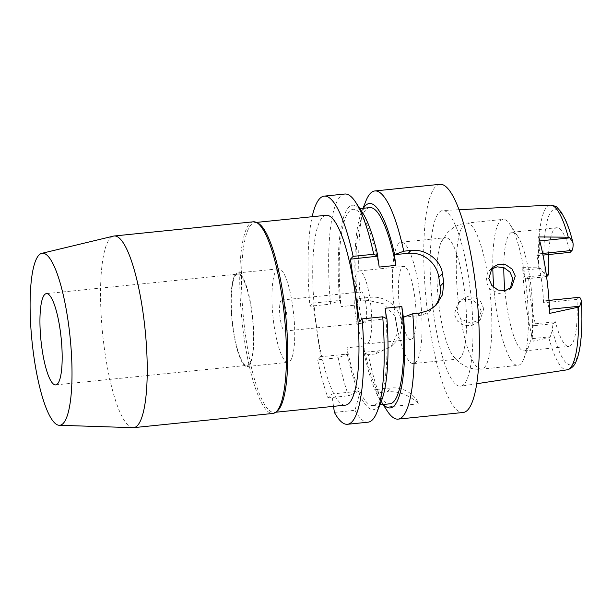 <?xml version="1.0" encoding="UTF-8"?>
<svg xmlns="http://www.w3.org/2000/svg" width="612" height="612" viewBox="0 0 612 612"><rect width="100%" height="100%" fill="white"/><g stroke="black" fill="none" stroke-linecap="round" stroke-linejoin="round"><path stroke-width="0.46" stroke-dasharray="3.06 2.29" d="M532.922 338.558A10.917 2.417 84.2 0 1 533.549 325.691L535.362 323.809A59.632 13.212 84.2 0 1 528.577 276.739L526.764 278.613A10.917 2.417 84.2 0 1 526.343 278.843A10.917 2.417 84.2 0 1 523.076 270.221L522.702 267.62A83.599 18.521 -95.8 0 0 533.297 341.159L532.922 338.558L550.226 336.791L552.46 330.098A10.917 2.417 -95.8 0 1 553.577 323.649L555.382 321.767A59.632 13.212 84.2 0 0 568.839 346.369A59.632 13.212 84.2 0 0 571.149 345.114A59.632 13.212 84.2 0 0 576.971 299.406L578.784 297.531A10.917 2.417 -95.8 0 1 579.204 297.302M535.362 323.809L555.382 321.767M504.908 290.7A59.632 13.212 -95.8 0 0 524.323 350.913A59.632 13.212 -95.8 0 0 526.634 349.651A59.632 13.212 -95.8 0 0 529.005 345.596A59.632 13.212 -95.8 0 0 531.415 290.249A59.632 13.212 -95.8 0 0 517.874 236.53A59.632 13.212 -95.8 0 0 512.221 232.269A59.632 13.212 -95.8 0 0 509.903 233.532A59.632 13.212 -95.8 0 0 503.798 267.681M548.528 254.538A59.632 13.212 84.2 0 1 554.418 228.987A59.632 13.212 84.2 0 1 556.736 227.725A59.632 13.212 84.2 0 1 570.185 252.328M546.348 274.926L528.577 276.739M522.702 267.62L538.751 267.804L540.381 268.454L544.343 273.809A10.917 2.417 -95.8 0 0 546.363 276.8A10.917 2.417 -95.8 0 0 546.592 276.723M550.226 336.791L548.834 337.755L533.297 341.159M463.927 384.374A88.296 19.561 84.2 0 1 460.721 386.21A88.296 19.561 84.2 0 1 433.051 308.983A88.296 19.561 84.2 0 1 439.148 212.425A88.296 19.561 84.2 0 1 442.797 210.543A88.296 19.561 84.2 0 1 470.154 288.803A88.296 19.561 84.2 0 1 463.927 384.374M481.262 311.248L477.896 322.08L471.515 325.653L463.942 325.324L457.462 321.109L454.288 314.254L457.921 303.147L464.523 299.39L472.028 299.834L478.202 304.256L481.262 311.248M538.667 236.928L539.256 240.99A10.917 2.417 84.2 0 1 538.621 253.858L536.808 255.74A59.632 13.212 84.2 0 1 543.594 302.81L545.407 300.936A10.917 2.417 84.2 0 1 545.835 300.706A10.917 2.417 84.2 0 1 549.102 309.328L549.683 313.382M536.808 255.74L543.005 255.105M576.971 299.406L543.594 302.81M492.798 268.071A73.394 16.256 84.2 0 1 500.264 220.917A73.394 16.256 84.2 0 1 503.11 219.364A73.394 16.256 84.2 0 1 510.079 224.604A73.394 16.256 84.2 0 1 526.741 290.731A73.394 16.256 84.2 0 1 523.78 358.846A73.394 16.256 84.2 0 1 520.858 363.842A73.394 16.256 84.2 0 1 518.012 365.387A73.394 16.256 84.2 0 1 493.792 287.533M483.732 308.685L480.726 301.678L474.56 297.134L467.14 296.644L460.637 300.331L458.495 303.261L457.057 311.386L460.744 318.867L470.773 323.243L480.443 319.441L483.732 308.685M460.323 357.783A61.009 13.518 84.2 0 1 457.952 359.068A61.009 13.518 84.2 0 1 452.934 355.817A61.009 13.518 84.2 0 1 438.314 299.75A61.009 13.518 84.2 0 1 441.313 241.885A61.009 13.518 84.2 0 1 443.203 238.971A61.009 13.518 84.2 0 1 445.574 237.685A61.009 13.518 84.2 0 1 464.577 291.404A61.009 13.518 84.2 0 1 460.323 357.783M510.385 288.237L509.192 289.66L499.323 293.668L489.631 288.94L486.073 281.329L487.382 273.334L490.87 269.249M398.703 243.515A61.009 13.518 -95.8 0 0 394.449 309.886A61.009 13.518 -95.8 0 0 413.46 363.605A61.009 13.518 -95.8 0 0 415.823 362.319A61.009 13.518 -95.8 0 0 420.084 295.948A61.009 13.518 -95.8 0 0 401.074 242.23A61.009 13.518 -95.8 0 0 398.703 243.515M402.115 267.184A36.697 8.132 84.2 0 1 403.538 266.411A36.697 8.132 84.2 0 1 414.974 298.725A36.697 8.132 84.2 0 1 412.412 338.65A36.697 8.132 84.2 0 1 410.989 339.423A36.697 8.132 84.2 0 1 399.559 307.109A36.697 8.132 84.2 0 1 402.115 267.184M368.003 343.179A36.697 8.132 -95.8 0 0 370.566 303.254A36.697 8.132 -95.8 0 0 359.129 270.94A36.697 8.132 -95.8 0 0 357.706 271.72A36.697 8.132 -95.8 0 0 355.144 311.646A36.697 8.132 -95.8 0 0 366.58 343.952A36.697 8.132 -95.8 0 0 368.003 343.179M360.667 292.261A15.598 3.458 84.2 0 1 361.271 291.932A15.598 3.458 84.2 0 1 366.129 305.663A15.598 3.458 84.2 0 1 365.043 322.631A15.598 3.458 84.2 0 1 364.438 322.96A15.598 3.458 84.2 0 1 359.581 309.228A15.598 3.458 84.2 0 1 360.667 292.261M285.529 330.748A15.598 3.458 -95.8 0 0 286.615 313.78A15.598 3.458 -95.8 0 0 281.757 300.048A15.598 3.458 -95.8 0 0 281.153 300.377A15.598 3.458 -95.8 0 0 280.059 317.345A15.598 3.458 -95.8 0 0 284.924 331.077A15.598 3.458 -95.8 0 0 285.529 330.748M276.739 269.785A47.017 10.419 84.2 0 1 278.567 268.79A47.017 10.419 84.2 0 1 293.217 310.185A47.017 10.419 84.2 0 1 289.935 361.34A47.017 10.419 84.2 0 1 288.107 362.335A47.017 10.419 84.2 0 1 273.465 320.933A47.017 10.419 84.2 0 1 276.739 269.785M249 365.517A47.017 10.419 -95.8 0 0 252.274 314.369A47.017 10.419 -95.8 0 0 237.624 272.967A47.017 10.419 -95.8 0 0 235.804 273.962A47.017 10.419 -95.8 0 0 232.522 325.11A47.017 10.419 -95.8 0 0 247.172 366.512A47.017 10.419 -95.8 0 0 249 365.517M235.964 275.079A45.869 10.159 84.2 0 1 237.747 274.107A45.869 10.159 84.2 0 1 252.037 314.499A45.869 10.159 84.2 0 1 248.839 364.4A45.869 10.159 84.2 0 1 247.057 365.372A45.869 10.159 84.2 0 1 232.767 324.98A45.869 10.159 84.2 0 1 235.964 275.079M133.018 427.681A96.321 21.343 84.2 0 1 103.474 341.412A96.321 21.343 84.2 0 1 110.367 238.037A96.321 21.343 84.2 0 1 113.472 236.11M253.33 221.796A96.321 21.343 -95.8 0 0 249.589 223.831A96.321 21.343 -95.8 0 0 242.872 328.636A96.321 21.343 -95.8 0 0 272.883 413.452M277.007 411.279A95.411 21.137 84.2 0 1 274.337 412.381A95.411 21.137 84.2 0 1 244.609 328.369A95.411 21.137 84.2 0 1 251.264 224.566A95.411 21.137 84.2 0 1 254.967 222.554A95.411 21.137 84.2 0 1 257.805 223.089M326.158 215.286A95.411 21.137 -95.8 0 0 322.455 217.306A95.411 21.137 -95.8 0 0 315.8 321.109A95.411 21.137 -95.8 0 0 345.528 405.121M333.525 406.345L331.75 394.013L328.009 397.884A114.674 25.406 84.2 0 1 317.666 359.833L320.634 356.758L312.916 303.162L309.947 306.237A114.674 25.406 84.2 0 1 312.143 216.717M331.75 394.013L358.999 391.236L359.435 394.22L354.968 410.292L334.397 412.396M354.968 410.292A114.674 25.406 -95.8 0 0 368.057 422.188M386.929 318.668L359.42 321.713M434.627 306.52A27.525 26.377 -136 0 1 433.212 308.127A27.525 26.377 -136 0 1 417.269 315.807L403.362 317.23M386.677 318.928L386.616 318.531M344.778 194.027A114.674 25.406 -95.8 0 0 340.326 196.444A114.674 25.406 -95.8 0 0 330.518 304.141L309.947 306.237M312.916 303.162L340.173 300.385L330.518 304.141M378.484 350.86L375.516 353.935L391.19 346.522L394.426 343.171A27.525 26.377 44 0 1 378.484 350.86L364.576 352.275L363.689 346.063L346.996 347.769L347.891 353.981L320.634 356.758M394.426 343.171A27.525 26.377 44 0 0 401.319 321.338A27.525 26.377 44 0 0 370.765 297.264L356.857 298.679L357.752 304.891L341.068 306.589A98.616 21.848 84.2 0 1 349.261 211.4A98.616 21.848 84.2 0 1 353.093 209.312A98.616 21.848 84.2 0 1 379.203 267.077M340.173 300.385L341.068 306.589M347.891 353.981L338.237 357.737L317.666 359.833M338.237 357.737A114.674 25.406 -95.8 0 0 348.58 395.788L358.999 391.236M328.009 397.884L348.58 395.788M347.364 354.524A102.732 22.759 -95.8 0 0 358.395 391.864M385.139 308.257A98.616 21.848 84.2 0 1 376.938 403.453A98.616 21.848 84.2 0 1 373.113 405.534A98.616 21.848 84.2 0 1 346.996 347.769M359.435 394.22A102.732 22.759 -95.8 0 0 377.52 407.462A102.732 22.759 -95.8 0 0 381.597 400.47M363.689 346.063A98.616 21.848 -95.8 0 0 389.798 403.828M383.449 404.478A102.732 22.759 84.2 0 1 380.465 400.592A102.732 22.759 84.2 0 1 376.12 392.514L375.692 389.53L375.079 390.158A102.732 22.759 84.2 0 1 364.056 352.818L364.576 352.275M376.12 392.514L385.024 407.232L418.945 403.767A27.525 26.377 44 0 0 390.946 387.977L375.692 389.53M387.228 410.927A114.674 25.406 84.2 0 1 385.024 407.232M439.898 184.319A114.674 25.406 -95.8 0 0 435.453 186.744A114.674 25.406 -95.8 0 0 427.451 311.508A114.674 25.406 -95.8 0 0 463.177 412.48M356.857 298.679L356.329 299.222A102.732 22.759 84.2 0 1 361.294 212.67A102.732 22.759 84.2 0 1 363.429 208.256M369.778 207.613A98.616 21.848 -95.8 0 0 365.953 209.694A98.616 21.848 -95.8 0 0 357.752 304.891M356.329 299.222L360.575 301.073L367.797 300.339L370.765 297.264M391.19 346.522L397.792 332.331L394.962 316.274L383.625 303.873L367.797 300.339M375.516 353.935L368.294 354.669A114.674 25.406 84.2 0 0 378.637 392.72L387.212 391.848C398.504 390.907 409.084 394.885 418.945 403.767M360.575 301.073A114.674 25.406 84.2 0 1 365.831 201.18M368.294 354.669L364.056 352.818M378.637 392.72L375.079 390.158M362.426 212.555A102.732 22.759 -95.8 0 0 348.687 207.384A102.732 22.759 -95.8 0 0 339.645 300.928M552.46 330.098A78.198 17.327 -95.8 0 0 573.758 363.191A78.198 17.327 -95.8 0 0 581.224 300.293M553.577 323.649L533.549 325.691M526.764 278.613L546.577 276.593M573.115 243.997A78.198 17.327 -95.8 0 0 551.81 210.903A78.198 17.327 -95.8 0 0 544.343 273.809M540.381 268.454L523.076 270.221M550.364 205.112A82.781 18.337 -95.8 0 0 546.944 206.871A82.781 18.337 -95.8 0 0 546.929 206.887A82.781 18.337 -95.8 0 0 538.751 267.804M548.834 337.755A82.781 18.337 -95.8 0 0 567.171 369.809M542.66 253.445L538.621 253.858M539.256 240.99L539.753 240.937M487.382 273.334A73.394 16.256 -95.8 0 0 466.612 223.089A73.394 16.256 -95.8 0 0 463.766 224.642A73.394 16.256 -95.8 0 0 458.495 303.261M460.744 318.867A73.394 16.256 -95.8 0 0 481.514 369.113A73.394 16.256 -95.8 0 0 484.36 367.567A73.394 16.256 -95.8 0 0 489.631 288.94M419.993 312.984L417.269 315.807M387.212 391.848L390.946 387.977M545.407 300.936L578.784 297.531M549.522 309.282L549.102 309.328M524.323 350.913L568.839 346.369M526.343 278.843L546.363 276.8M476.763 383.739L460.721 386.21M459.008 209.725L442.797 210.543M512.221 232.269L556.736 227.725M517.874 236.53L510.079 224.604M529.005 345.596L523.78 358.846M452.934 355.817L460.117 363.054L464.707 365.922C469.909 368.585 475.509 369.656 481.514 369.113L518.012 365.387M457.921 303.147L460.637 300.331M477.896 322.08L480.443 319.441M441.313 241.885L447.823 232.323L451.931 228.743C456.261 225.583 461.157 223.701 466.612 223.089L503.11 219.364M489.386 270.542L492.109 267.727M509.192 289.66L511.739 287.02M401.074 242.23L445.574 237.685M413.46 363.605L457.952 359.068M359.129 270.94L403.538 266.411M366.58 343.952L410.989 339.423M281.757 300.048L361.271 291.932M284.924 331.077L364.438 322.96M237.624 272.967L278.567 268.79M247.172 366.512L288.107 362.335M46.405 293.63L237.747 274.107M55.715 384.894L247.057 365.372M274.337 412.381L275.721 412.243M254.967 222.554L256.352 222.416M373.113 405.534L379.876 404.846M380.465 400.592L383.036 404.517M433.212 308.127L436.249 304.975M361.294 212.67L363.015 208.302M353.093 209.312L359.856 208.623M545.835 300.706L549.01 300.377"/><path stroke-width="0.92" d="M543.005 255.105L570.185 252.328L571.998 250.453A10.917 2.417 -95.8 0 0 573.115 243.997L572.931 242.589L569.91 237.861L568.28 237.204L538.667 236.928A84.288 18.674 -95.8 0 1 549.683 313.382L578.363 307.163L579.755 306.199L581.4 301.249L581.224 300.293A10.917 2.417 -95.8 0 0 579.204 297.302L549.01 300.377M503.798 267.681A59.632 13.212 -95.8 0 0 504.908 290.7M546.348 274.926L548.604 274.689A59.632 13.212 84.2 0 1 548.528 254.538M548.604 274.689L546.791 276.57A10.917 2.417 -95.8 0 1 546.592 276.723M488.843 278.46L491.811 285.437L497.916 290.034L505.328 290.616L511.739 287.02L515.266 276.02L512.122 269.104L505.787 264.789L498.375 264.292L492.109 267.727L488.843 278.46M493.792 287.533A73.394 16.256 84.2 0 1 492.798 268.071M490.87 269.249L497.204 266.817L504.212 267.842L509.987 272.141L512.795 278.582L510.385 288.237M57.497 383.923A45.869 10.159 -95.8 0 0 60.695 334.022A45.869 10.159 -95.8 0 0 46.405 293.63A45.869 10.159 -95.8 0 0 44.622 294.594A45.869 10.159 -95.8 0 0 41.425 344.502A45.869 10.159 -95.8 0 0 55.715 384.894A45.869 10.159 -95.8 0 0 57.497 383.923M38.931 255.089A86.445 19.148 84.2 0 1 41.715 253.36A86.445 19.148 84.2 0 1 69.057 328.108A86.445 19.148 84.2 0 1 63.189 423.435A86.445 19.148 84.2 0 1 59.257 425.279A86.445 19.148 84.2 0 1 32.742 347.861A86.445 19.148 84.2 0 1 38.931 255.089M41.715 253.36L113.472 236.11A96.321 21.343 84.2 0 1 114.1 236.002A96.321 21.343 84.2 0 1 144.118 320.826A96.321 21.343 84.2 0 1 137.394 425.623A96.321 21.343 84.2 0 1 133.653 427.658A96.321 21.343 84.2 0 1 133.018 427.681L59.257 425.279M133.653 427.658L272.883 413.452A96.321 21.343 -95.8 0 0 275.584 412.343A96.321 21.343 -95.8 0 0 276.624 411.417A96.321 21.343 -95.8 0 0 284.067 312.9A96.321 21.343 -95.8 0 0 256.198 222.34A96.321 21.343 -95.8 0 0 253.33 221.796L114.1 236.002M256.198 222.34L257.805 223.089A95.411 21.137 84.2 0 1 285.414 312.786A95.411 21.137 84.2 0 1 278.039 410.369A95.411 21.137 84.2 0 1 277.007 411.279L275.584 412.343M275.721 412.243L345.528 405.121A95.411 21.137 -95.8 0 0 349.23 403.101A95.411 21.137 -95.8 0 0 355.893 299.299A95.411 21.137 -95.8 0 0 326.158 215.286L256.352 222.416M312.143 216.717A114.674 25.406 84.2 0 1 319.755 198.548A114.674 25.406 84.2 0 1 324.207 196.123A114.674 25.406 84.2 0 1 353.132 256.359L350.408 259.182L359.42 321.713L362.143 318.89A114.674 25.406 84.2 0 1 351.938 421.867A114.674 25.406 84.2 0 1 347.486 424.284A114.674 25.406 84.2 0 1 334.397 412.396L333.525 406.345M347.486 424.284L368.057 422.188A114.674 25.406 -95.8 0 0 372.509 419.763A114.674 25.406 -95.8 0 0 377.061 411.968A114.674 25.406 -95.8 0 0 382.714 316.794L362.143 318.89M377.061 411.968L381.597 400.47A102.732 22.759 -95.8 0 0 386.929 318.668L382.714 316.794M350.408 259.182L377.918 256.145A102.732 22.759 -95.8 0 0 362.426 212.555L355.664 202.212A114.674 25.406 -95.8 0 0 344.778 194.027L324.207 196.123M386.616 318.531L385.139 308.257L401.824 306.551L403.362 317.23L412.771 313.727L419.993 312.984L428.706 310.475L436.249 304.975L442.56 294.594L443.723 282.545A114.674 25.406 84.2 0 0 442.43 273.61L438.819 277.358A27.525 26.377 -136 0 0 408.258 253.284L394.35 254.699L395.887 265.378L379.203 267.077L377.665 256.405M438.819 277.358L440.104 286.286A27.525 26.377 -136 0 1 434.627 306.52M377.918 256.145L373.702 254.263L353.132 256.359M373.702 254.263A114.674 25.406 -95.8 0 0 355.664 202.212M379.876 404.846L389.798 403.828A98.616 21.848 -95.8 0 0 393.623 401.747A98.616 21.848 -95.8 0 0 401.824 306.551M403.614 316.97A102.732 22.759 84.2 0 1 394.204 405.756A102.732 22.759 84.2 0 1 383.449 404.478M412.771 313.727A114.674 25.406 84.2 0 1 402.566 416.696A114.674 25.406 84.2 0 1 398.114 419.121A114.674 25.406 84.2 0 1 387.228 410.927L383.036 404.517M398.114 419.121L463.177 412.48A114.674 25.406 -95.8 0 0 467.629 410.055A114.674 25.406 -95.8 0 0 475.631 285.291A114.674 25.406 -95.8 0 0 439.898 184.319L374.835 190.959A114.674 25.406 84.2 0 1 403.759 251.195L394.35 254.699M363.015 208.302L365.831 201.18A114.674 25.406 84.2 0 1 370.382 193.377A114.674 25.406 84.2 0 1 374.835 190.959M442.43 273.61C440.785 259.534 425.095 248.564 410.981 250.461L403.759 251.195M363.429 208.256A102.732 22.759 84.2 0 1 365.372 205.686A102.732 22.759 84.2 0 1 394.602 254.439M395.887 265.378A98.616 21.848 -95.8 0 0 369.778 207.613L359.856 208.623M568.28 237.204A82.781 18.337 -95.8 0 0 550.364 205.112C554.663 205.854 556.958 206.695 557.257 207.652L561.143 212.012L565.572 220.129C568.25 226.172 570.705 233.662 572.931 242.589M581.4 301.249C582.234 316.427 582.02 329.753 580.757 341.228C579.847 349.46 578.363 356.031 576.305 360.935C574.607 365.662 571.562 368.623 567.171 369.809A82.781 18.337 -95.8 0 0 570.177 368.087A82.781 18.337 -95.8 0 0 570.185 368.072A82.781 18.337 -95.8 0 0 578.363 307.163M571.998 250.453L542.66 253.445M539.753 240.937L569.91 237.861M440.104 286.286L443.723 282.545M408.258 253.284L410.981 250.461M579.755 306.199L549.522 309.282M567.171 369.809L476.763 383.739M550.364 205.112L459.008 209.725"/></g></svg>

